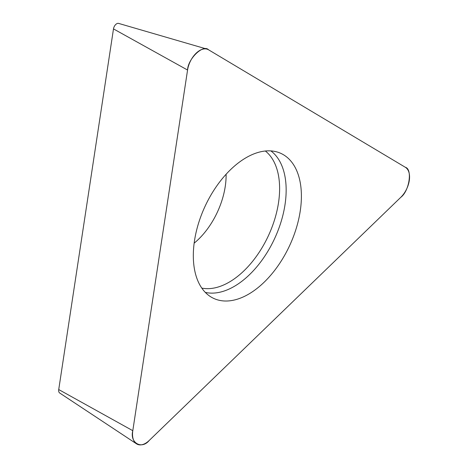 <?xml version="1.0" encoding="UTF-8"?>
<svg xmlns="http://www.w3.org/2000/svg" width="468" height="468" viewBox="0 0 468 468"><rect width="100%" height="100%" fill="white"/><g stroke="black" fill="none" stroke-linecap="round" stroke-linejoin="round"><path stroke-width="0.7" d="M136.492 443.816L59.699 393.009A4.955 2.896 -65.1 0 1 58.728 389.557L113.49 28.905A4.955 2.896 -65.1 0 1 118.609 23.4L207.026 49.128A18.831 10.986 114.9 0 0 187.563 70.042L132.801 430.695A18.831 10.986 114.9 0 0 136.492 443.816A18.831 10.986 114.9 0 0 149.204 440.482L400.766 197.338A18.831 10.986 114.9 0 0 405.329 167.281L208.529 49.783A18.831 10.986 114.9 0 0 207.026 49.128M300.222 211.126A79.911 46.63 114.9 0 0 278.788 152.533A79.911 46.63 114.9 0 0 205.054 206.335A79.911 46.63 114.9 0 0 211.694 297.373A79.911 46.63 114.9 0 0 300.222 211.126M187.563 70.042L132.801 430.695C129.548 442.693 141.599 449.888 149.204 440.482L400.766 197.338C409.313 191.125 412.671 169.042 405.329 167.281L208.529 49.783C203.229 43.998 187.826 58.886 187.563 70.042L113.49 28.905M58.728 389.557L132.801 430.695M270.873 150.895A78.554 45.841 -65.1 0 1 285 204.744A78.554 45.841 -65.1 0 1 205.323 292.395M201.825 288.107A76.272 44.507 114.9 0 0 278.495 202.849A76.272 44.507 114.9 0 0 265.338 151M226.097 174.236A59.307 34.609 -65.1 0 1 225.237 186.521A59.307 34.609 -65.1 0 1 194.173 243.144"/></g></svg>
